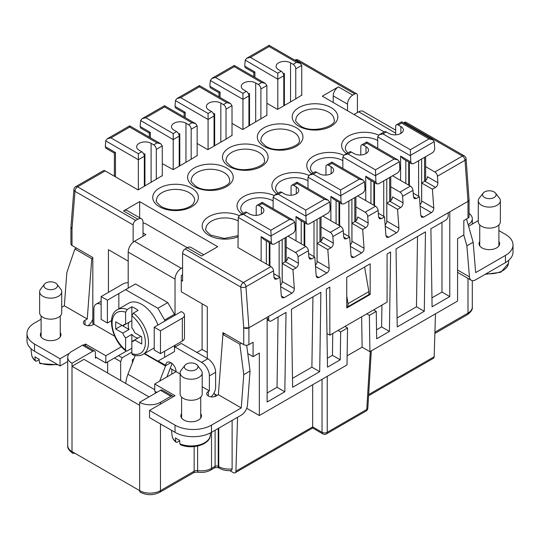 <?xml version="1.0" encoding="UTF-8"?>
<svg xmlns="http://www.w3.org/2000/svg" width="540" height="540" viewBox="0 0 540 540"><rect width="100%" height="100%" fill="white"/><g stroke="black" fill="none" stroke-linecap="round" stroke-linejoin="round"><path stroke-width="0.81" d="M126.326 351.128L118.523 355.631L122.162 357.737L120.663 361.604L114.419 358M67.696 445.574A14.715 8.498 0 0 0 72.009 451.582A3.679 2.126 120 0 0 72.772 453.269C68.945 450.515 67.257 447.95 67.696 445.574L67.696 357.251A14.715 8.498 0 0 1 72.009 351.243L82.418 345.236L92.819 351.243L72.009 363.258L72.009 366.262L83.977 359.35L149.02 396.907M67.696 357.251A14.715 8.498 0 0 0 72.009 363.258M403.049 202.892C403.029 204.883 402.233 206.429 400.673 207.529L397.548 209.331L386.815 203.135L389.941 201.332A3.679 2.126 120 0 0 392.539 196.823L403.049 202.892L402.57 196.344A3.679 2.126 -120 0 0 399.978 192.105L390.757 186.779M229.892 470.637L233.307 472.608A3.679 2.126 -120 0 0 235.143 472.79L312.667 428.031L312.667 384.737M235.143 472.79A3.679 2.126 -120 0 0 235.906 471.211L237.566 417.285M128.203 288.151L128.203 252.099L175.034 279.14L175.034 315.191L181.278 311.587L182.324 312.188A7.358 4.246 180 0 1 184.478 315.191A7.358 4.246 180 0 1 182.324 318.195L160.468 330.811L154.224 327.206L154.224 350.042L160.468 353.646L182.324 341.024A7.358 4.246 0 0 0 184.478 338.02L184.478 315.191M143.033 233.024L145.894 234.677L134.453 241.286A8.829 5.096 120 0 0 128.203 252.099M468.139 224.681A14.715 8.498 0 0 0 472.304 218.754A14.715 8.498 0 0 0 469.071 213.442M175.034 345.236L175.034 347.038L181.278 343.433L207.299 358.452L207.299 306.781L181.278 291.755L181.278 275.535L182.581 274.786M160.468 423.94L160.468 490.637A3.679 2.126 60 0 1 159.705 492.318C153.272 495.457 146.846 495.457 140.414 492.318A3.679 2.126 -60 0 1 139.651 490.637L72.009 451.582L72.009 366.262L139.651 405.317L139.651 402.314L160.468 390.299L170.876 396.306L160.468 402.314A14.715 8.498 180 0 1 139.651 402.314M448.22 215.75L448.22 212.747L449.78 211.849L449.78 296.568L432.088 306.781L430.9 228.757L445.615 220.259A3.679 2.126 -60 0 0 448.22 215.75M247.772 353.579L253.091 356.65L253.091 342.225L248.927 344.628A3.679 2.126 0 0 1 243.722 344.628L243.716 327.8A3.679 2.126 0 0 0 248.927 327.807L245.95 286.774L273.524 270.851L274.003 277.391L274.921 279.173L276.831 279.025L274.003 277.391M424.285 311.283L397.224 326.909L396.036 248.886L425.473 231.89L424.285 311.283L416.475 306.781L397.089 317.972M413.181 193.118L419.405 196.715L416.279 198.518L414.376 198.659L413.451 196.884L412.979 190.337A3.679 2.126 -120 0 0 410.387 186.097L392.539 175.797M441.976 222.359L441.976 292.059L449.78 296.568M196.891 352.445L202.095 349.441L207.299 352.445M366.761 313.848L369.367 315.353L369.92 351.682L362.117 347.18L347.132 355.826M373.653 309.872L376.252 311.378L369.367 315.353M72.772 453.269A3.679 2.126 120 0 0 74.608 453.087L74.608 453.087M107.649 373.019L107.649 361.908M95.425 356.947L96.464 357.548L95.425 358.148L95.425 352.742A3.679 2.126 120 0 0 94.662 351.061A3.679 2.126 120 0 0 92.819 351.243M469.058 199.651A3.679 2.126 180 0 1 469.071 199.827L469.071 216.655A3.679 2.126 180 0 1 467.991 218.153L463.826 220.556L463.826 234.981L457.583 238.585L457.583 301.07L369.92 351.682M94.662 351.061L84.254 345.053A3.679 2.126 120 0 0 82.418 345.236M132.368 362.853L132.368 359.654L133.967 358.729M122.162 357.737L131.848 352.141M319.694 371.669L292.633 387.295L291.445 309.265L320.882 292.275L319.694 371.669L311.891 367.166L292.498 378.358M435.476 313.834L434.16 356.751A3.679 2.126 -120 0 1 433.397 358.331L368.584 395.752M76.174 247.894L76.174 248.312M376.535 329.839L381.611 326.909L389.421 331.412L390.609 252.018L387.079 254.056L387.079 302.123L329.839 335.171L329.839 287.098L326.309 289.136L327.497 367.166L340.247 359.802L340.666 331.925L338.06 330.419M469.071 199.827A3.679 2.126 180 0 1 467.991 201.332L449.78 211.849M173.259 396.731A3.679 2.126 120 0 0 172.712 396.124L162.304 390.116A3.679 2.126 120 0 0 160.468 390.299M114.71 336.238L92.819 323.602L92.819 257.512L72.009 245.491A3.679 2.126 180 0 1 70.929 243.992L70.929 227.165A3.679 2.126 180 0 1 70.942 226.989M133.15 242.197L133.15 224.917L74.979 191.329A3.679 2.302 -175.5 0 1 73.913 189.533L70.936 227.07L72.009 228.67A3.679 2.126 180 0 1 70.929 227.165M357.419 112.556L357.419 95.431A3.679 2.126 -60 0 0 356.656 93.751L298.485 60.163A3.679 3.679 0 0 0 294.827 60.156A3.679 2.126 60 0 1 296.642 60.345L295.9 60.777M431.953 297.844L441.976 292.059M327.362 358.229L332.444 355.3L340.247 359.802M395.665 133.137L358.722 111.807L354.038 114.507M358.722 111.807A8.829 5.096 -60 0 1 363.137 111.368L395.665 130.147M243.722 344.628L222.912 332.613L222.912 334.415L224.626 333.605M376.252 311.378L376.67 338.776L389.421 331.412M172.712 396.124A3.679 2.126 120 0 0 170.876 396.306M278.08 316.987L277.027 387.295L267.138 392.999M312.944 296.858L311.891 367.166M332.444 355.3L332.768 333.477M362.117 347.18L361.651 316.805M381.942 305.087L381.611 326.909M417.528 236.473L416.475 306.781M202.095 349.441L202.095 303.777M346.754 296.116L348.05 303.622L348.05 306.625L368.867 294.611L368.867 291.607L364.608 267.03M348.05 306.625L346.754 305.876M170.242 368.3L176.081 371.669A7.358 4.246 -120 0 0 172.868 364.264A7.358 4.246 -120 0 0 167.197 362.293A7.358 4.246 -120 0 0 165.679 365.344L165.632 365.681A1.472 0.851 -60 0 1 165.53 366.019L159.665 381.146M219.51 468.288L218.99 467.984A3.679 2.126 120 0 1 218.228 466.304L218.747 466.601A3.679 2.126 120 0 0 219.51 468.288C222.77 470.09 226.53 470.86 230.776 470.59L231.809 470.043L232.119 468.916L232.119 420.424M284.83 391.797L267.138 402.01L267.138 317.291L268.697 316.393L268.697 319.397A3.679 2.126 120 0 0 269.46 321.077A3.679 2.126 120 0 0 271.303 320.895L286.018 312.397L284.83 391.797L277.027 387.295M348.05 303.622L368.867 291.607M213.793 393.444L217.188 395.401M246.733 408.254L259.335 415.53L346.997 364.919L347.551 327.949L344.952 326.444M120.663 380.531L120.663 361.604M268.697 316.393L448.22 212.747M267.138 317.291L248.927 327.807L243.716 327.8L240.752 287.037L182.581 253.456A3.679 2.126 -60 0 1 185.186 248.947L187.265 247.745L146.158 224.012A7.358 4.246 0 0 0 143.033 222.939M253.091 356.65L259.335 353.045L259.335 415.53M340.666 331.925L347.551 327.949M346.754 277.337L346.754 307.982L370.163 294.462L370.163 263.817L346.754 277.337M134.453 241.286L181.278 268.326L182.581 267.57M181.278 268.326A8.829 5.096 120 0 0 175.034 279.14M128.203 261.117L108.432 249.696L108.432 292.356M467.991 201.332L469.064 199.739L466.088 158.794A3.679 1.931 175.8 0 1 465.014 160.292L467.991 201.332L467.991 218.153M351.952 223.263L351.952 241.286L364.055 248.272L362.684 229.46L351.952 223.263L355.077 221.461A3.679 2.126 120 0 0 357.676 216.952L368.186 223.02L367.706 216.472A3.679 2.126 -120 0 0 365.114 212.234L355.894 206.908M378.317 213.246L384.541 216.837L381.422 218.639L379.512 218.788L378.587 217.006L378.115 210.465A3.679 2.126 -120 0 0 375.523 206.226L357.676 195.925M368.186 223.02C368.165 225.011 367.376 226.557 365.81 227.657L362.684 229.46M353.876 257.418L351.965 257.56L351.047 255.785L353.876 257.418L361.679 252.909C363.245 251.809 364.034 250.263 364.055 248.272M133.15 224.917A3.679 2.126 -60 0 1 135.749 220.408L77.578 186.82A3.679 2.126 60 0 0 75.742 186.638L103.316 170.721A3.679 2.126 60 0 1 105.158 170.903L138.092 189.918L162.29 175.642M285.093 261.866L285.35 261.718A3.679 2.126 120 0 0 287.955 257.209L298.458 263.27C298.438 265.268 297.648 266.814 296.082 267.914L292.964 269.716L282.231 263.52L285.093 261.866L285.093 237.829M282.231 263.52L282.231 281.543L294.327 288.529L292.964 269.716M294.327 288.529C294.307 290.52 293.517 292.066 291.951 293.166L284.148 297.668L282.238 297.817L281.32 296.035L284.148 297.668M280.543 285.329A3.679 2.126 120 0 0 282.184 282.123A3.679 2.126 120 0 0 282.231 281.543M203.728 254.765L190.944 247.381A7.358 4.246 120 0 0 187.265 247.745L201.575 256.007L217.708 246.692L139.651 201.629L139.651 217.769M135.749 220.408L137.835 219.206A7.358 4.246 120 0 1 141.514 218.842A7.358 4.246 120 0 1 143.033 222.21L143.033 236.331M239.78 215.278L245.005 212.261A3.679 2.126 -120 0 1 246.847 212.443L243.466 214.4L239.78 215.278L238.262 217.404L237.998 247.597L270.932 266.612A3.679 2.126 60 0 1 273.524 270.851M182.581 253.456L182.581 281.09L181.278 280.341M173.219 169.634L191.167 159.273L191.167 129.229A3.679 2.126 60 0 0 188.568 124.727L185.963 123.221A8.464 4.887 180 0 0 176.742 122.162A8.464 4.887 180 0 0 171.518 126.677A8.464 4.887 180 0 0 173.995 130.133L176.6 131.632A3.679 2.126 60 0 1 179.199 136.141L173.219 139.597L140.63 120.508L142.128 118.645L145.807 117.761L173.219 133.583L173.219 169.634L162.29 163.627M141.514 218.842L127.204 210.58A7.358 4.246 120 0 0 123.525 210.944L139.651 201.629M286.166 247.165L295.387 252.491A3.679 2.126 -120 0 1 297.979 256.729L298.458 263.27M316.184 275.913L319.012 277.547L317.101 277.688L316.184 275.913L314.813 257.094L311.695 258.896L309.785 259.045L308.867 257.263L308.387 250.722A3.679 2.126 -120 0 0 305.795 246.483L287.955 236.176M333.322 243.149C333.301 245.14 332.512 246.685 330.946 247.786L327.821 249.588L317.088 243.392L320.213 241.589A3.679 2.126 120 0 0 322.812 237.08L333.322 243.149L332.843 236.601A3.679 2.126 -120 0 0 330.25 232.362L321.03 227.036M322.812 216.054L340.659 226.355L330.25 232.362M425.621 166.651L434.842 171.977A3.679 2.126 -120 0 1 437.434 176.216L437.906 182.763C437.893 184.754 437.096 186.3 435.537 187.4L432.412 189.203L433.782 208.015C433.762 210.006 432.965 211.552 431.406 212.652L423.596 217.161L421.693 217.303L420.768 215.528L423.596 217.161M434.842 171.977L462.422 156.053L404.251 122.472L403.508 122.897M356.656 93.751A3.679 2.126 -60 0 0 354.814 93.933L352.735 95.135A7.358 4.246 -60 0 0 347.531 104.146L333.221 95.884A7.358 4.246 -60 0 1 338.425 86.873L322.292 96.181L384.176 131.915M301.738 95.135L295.758 98.888L295.758 68.843L301.738 65.394L301.738 95.431M266.875 103.241L277.547 109.404L295.758 98.888M232.018 123.37L242.683 129.532L266.875 115.263M232.018 135.392L226.031 139.144L226.031 109.1L232.018 105.644L232.018 135.689M197.154 143.498L207.819 149.661L226.031 139.144M197.154 155.52L191.167 159.273M329.839 335.171L326.984 333.518M370.163 294.462L368.867 293.713M404.251 122.472A3.679 2.126 -60 0 1 406.087 122.29L464.258 155.871A3.679 2.126 -60 0 0 462.422 156.053A3.679 2.126 60 0 1 465.014 160.292L437.434 176.216M347.531 104.146L347.531 110.754M333.221 95.884L333.221 102.492M432.412 189.203L421.679 183.006L424.805 181.204A3.679 2.126 120 0 0 427.403 176.695L437.906 182.763M421.679 183.006L421.679 201.029L433.782 208.015M419.992 204.815A3.679 2.126 120 0 0 421.639 201.609A3.679 2.126 120 0 0 421.679 201.029M419.405 196.715L420.768 215.528M385.128 224.944A3.679 2.126 120 0 0 386.775 221.738A3.679 2.126 120 0 0 386.815 221.157L398.918 228.143L397.548 209.331M398.918 228.143C398.898 230.135 398.108 231.68 396.542 232.781L388.739 237.29L386.829 237.431L385.904 235.656L388.739 237.29M384.541 216.837L385.904 235.656M346.558 238.768L344.648 238.916L343.724 237.134L346.558 238.768L349.677 236.966L351.047 255.785M340.659 226.355A3.679 2.126 -120 0 1 343.251 230.594L343.724 237.134M315.401 265.201A3.679 2.126 120 0 0 317.048 261.995A3.679 2.126 120 0 0 317.088 261.414L329.191 268.4L327.821 249.588M329.191 268.4C329.171 270.392 328.381 271.937 326.815 273.038L319.012 277.547M276.831 279.025L279.95 277.223L281.32 296.035M279.95 277.223L273.726 273.632M314.813 257.094L308.59 253.503M317.088 243.392L317.088 261.414M349.677 236.966L343.454 233.375M350.264 245.072A3.679 2.126 120 0 0 351.911 241.866A3.679 2.126 120 0 0 351.952 241.286M386.815 203.135L386.815 221.157M463.786 235.001L466.877 245.835L473.148 242.217L475.652 272.612L505.454 255.407L505.454 262.615L475.652 279.821A8.829 5.096 -60 0 1 471.238 280.26A8.829 5.096 -60 0 1 469.436 276.858L457.583 270.014M466.877 245.835L469.436 276.858M138.355 189.763L138.355 153.711L141.737 151.76L139.131 150.262A8.464 4.887 180 0 1 136.654 146.806A8.464 4.887 180 0 1 141.878 142.29A8.464 4.887 180 0 1 151.099 143.35L151.099 182.405M143.734 154.001A8.464 4.887 180 0 1 144.936 153.934L144.936 185.963M241.265 407.936L218.369 394.72L222.912 334.415L239.807 344.176L243.769 374.645L241.265 407.936L211.464 425.142A25.758 14.87 0 0 1 175.034 425.142L149.54 410.427L175.034 395.705L154.744 383.987L154.744 391.196L156.823 392.398M243.466 214.4L270.871 230.222L271.337 242.507L272.255 244.282L274.165 244.141L292.896 233.327C294.455 232.227 295.252 230.681 295.272 228.69L294.786 222.149L293.281 220.286L289.602 219.409L262.197 203.58L262.197 202.338L262.197 203.58L258.815 205.538A3.679 2.126 -120 0 0 256.973 205.355A3.679 2.126 -120 0 0 256.21 207.036L256.21 215.359M246.847 212.443L249.446 213.948A8.464 4.887 180 0 0 258.667 215.008A8.464 4.887 180 0 0 263.891 210.492A8.464 4.887 180 0 0 261.414 207.036L258.815 205.538M151.099 143.35L153.704 144.848A3.679 2.126 60 0 1 156.303 149.357L162.29 145.901L162.29 175.946M153.704 144.848L157.086 142.898L160.765 143.782L162.29 145.901M156.303 179.401L156.303 149.357M114.379 176.222L114.379 153.137L115.459 152.51L105.28 146.637L105.766 140.636L107.264 138.773L110.95 137.889L138.355 153.711M141.737 151.76A3.679 2.126 60 0 1 144.335 156.269L144.335 186.307M157.086 142.898L129.681 127.076L129.681 125.834L129.681 126.826M114.379 153.137L105.881 148.23L105.28 146.637M295.758 68.843A3.679 2.126 60 0 0 293.153 64.341L290.554 62.836A8.464 4.887 180 0 0 281.333 61.776A8.464 4.887 180 0 0 276.109 66.292A8.464 4.887 180 0 0 278.586 69.748L281.185 71.246A3.679 2.126 60 0 1 283.79 75.755L277.803 79.211L245.214 60.122L246.719 58.259L250.398 57.382L277.803 73.204L277.803 109.256M245.187 60.379L244.728 66.123L245.329 67.716L253.834 72.623L254.907 72.002L244.728 66.123M283.79 75.755L283.79 105.8M293.153 64.341L296.534 62.384L300.22 63.268L301.738 65.394M85.016 324.803L85.016 320.301A5.522 3.186 0 0 0 83.403 322.549A5.522 3.186 0 0 0 86.805 325.492A5.522 3.186 0 0 0 92.819 324.803L93.866 324.203L93.866 309.184A11.036 6.372 60 0 1 96.147 304.128A11.036 6.372 60 0 1 101.149 304.398M76.559 248.117L74.885 248.954L91.78 258.714L87.244 319.012L64.348 305.795L61.715 307.314M92.819 258.221L91.78 258.714M171.828 363.312A8.829 5.096 -60 0 1 171.079 366.147L166.874 376.988M479.756 241.481A10.301 5.947 0 0 0 479.021 243.689A10.301 5.947 0 0 0 482.038 247.901A10.301 5.947 0 0 0 493.27 249.19A10.301 5.947 0 0 0 499.628 243.689A10.301 5.947 0 0 0 498.893 241.481M505.454 255.407A25.758 14.87 0 0 0 513 244.89A25.758 14.87 0 0 0 505.454 234.38L498.893 230.587M468.585 226.226L478.285 220.624M479.756 245.086A10.301 5.947 0 0 0 479.507 245.491M499.142 245.491A10.301 5.947 0 0 0 498.893 245.086M495.524 193.124L499.399 198.126A11.036 6.372 180 0 1 500.364 200.732L500.364 221.758A11.036 6.372 180 0 1 493.546 227.651A11.036 6.372 180 0 1 481.518 226.267A11.036 6.372 180 0 1 478.285 221.758L478.285 200.732A11.036 6.372 180 0 1 479.25 198.126L483.125 193.124A6.791 3.922 180 0 1 494.127 191.95A6.791 3.922 180 0 1 495.524 193.124A6.791 3.922 180 0 1 493.175 197.951A6.791 3.922 180 0 1 484.522 197.492A6.791 3.922 180 0 1 483.125 193.124M500.364 200.732A11.036 6.372 180 0 1 493.546 206.618A11.036 6.372 180 0 1 481.518 205.234A11.036 6.372 180 0 1 478.285 200.732M473.148 242.217L466.519 219.004M328.536 165.281L331.142 166.779A8.464 4.887 180 0 1 333.619 170.235A8.464 4.887 180 0 1 328.394 174.751A8.464 4.887 180 0 1 319.174 173.691L316.568 172.192L313.187 174.143L340.591 189.965L341.057 202.25L341.982 204.025L343.892 203.884L362.624 193.07C364.183 191.97 364.979 190.424 364.993 188.433L364.514 181.892L363.008 180.029L359.33 179.152L331.918 163.33L331.918 162.081L331.918 163.33L328.536 165.281A3.679 2.126 -120 0 0 326.7 165.098A3.679 2.126 -120 0 0 325.937 166.779L325.937 175.102M57.942 364.75L39.926 363.609L39.393 362.718A19.123 11.043 0 0 0 57.024 364.217M39.15 359.694L36.518 361.186L35.586 361.105C33.21 359.174 31.873 356.974 31.583 354.483A19.123 11.043 0 0 0 35.228 360.315L35.586 361.105M34.547 351.243L60.041 365.965L60.041 358.749L34.547 344.034L34.547 351.243A25.758 14.87 0 0 1 27 340.726L27 333.518A25.758 14.87 0 0 0 34.547 344.034M118.523 355.631L105.833 362.954L96.464 357.548M382.914 133.886L379.235 134.764L384.46 131.753A3.679 2.126 -120 0 1 386.296 131.936L382.914 133.886L410.319 149.708L410.785 161.993L411.71 163.769L413.613 163.627L432.351 152.813C433.91 151.713 434.7 150.167 434.72 148.176L434.234 141.635L432.736 139.772L429.05 138.895L401.645 123.073L401.645 121.824L401.645 123.073L398.264 125.024A3.679 2.126 -120 0 0 396.428 124.841A3.679 2.126 -120 0 0 395.665 126.529L395.665 134.845M400.606 180.454L400.606 156.114L403.211 158.861L411.71 163.769M379.235 134.764L377.71 136.89L377.71 148.264M316.568 172.192A3.679 2.126 -120 0 0 314.732 172.01L309.508 175.021L307.982 177.147L307.982 188.521M313.187 174.143L309.508 175.021M330.878 220.705L330.878 196.371L333.484 199.118L341.982 204.025M149.54 410.427L149.54 417.636L175.034 432.351A25.758 14.87 0 0 0 211.464 432.351L241.265 415.145A8.829 5.096 120 0 0 247.482 405L250.04 371.027L246.685 345.242M154.744 383.987L176.081 371.669L180.131 374.011M505.454 262.615A25.758 14.87 0 0 0 513 252.106L513 244.89M175.034 315.191L154.224 327.206M160.468 330.811L160.468 353.646M211.066 396.866A8.829 5.096 -60 0 0 215.622 387.295L215.622 372.269A11.036 6.372 -120 0 0 207.819 358.749L201.575 362.354A11.036 6.372 60 0 1 209.378 375.874L209.378 390.899L202.203 386.755M41.108 319.214L34.547 323.001A25.758 14.87 0 0 0 27 333.518M64.348 305.795L66.852 272.504L74.885 248.954M88.047 325.694A8.829 5.096 120 0 0 92.819 319.025M56.876 284.148L60.75 289.156A11.036 6.372 180 0 1 61.715 291.755L61.715 312.788A11.036 6.372 180 0 1 54.898 318.674A11.036 6.372 180 0 1 42.869 317.291A11.036 6.372 180 0 1 39.636 312.788L39.636 291.755A11.036 6.372 180 0 1 40.601 289.156L44.476 284.148A6.791 3.922 180 0 1 55.478 282.98A6.791 3.922 180 0 1 56.876 284.148A6.791 3.922 180 0 1 54.527 288.981A6.791 3.922 180 0 1 45.873 288.522A6.791 3.922 180 0 1 44.476 284.148M61.715 291.755A11.036 6.372 180 0 1 54.898 297.648A11.036 6.372 180 0 1 42.869 296.264A11.036 6.372 180 0 1 39.636 291.755M167.751 302.576L157.862 308.279L125.604 289.656L135.493 283.946L167.751 302.576L174.515 314.287L174.515 315.488M174.515 345.533L174.515 351.54L167.751 355.448M175.034 347.038L201.575 362.354M164.633 321.199L164.633 319.997L157.862 308.279M164.633 319.997L174.515 314.287M125.604 289.656L118.841 293.558L118.841 308.88M144.599 353.491L157.862 361.152L164.633 357.251L164.633 351.243M174.515 351.54L164.633 357.251M157.91 325.08A25.758 14.87 -120 0 0 128.858 303.102L117.41 309.71C106.191 315.131 111.983 340.679 125.982 350.98L125.604 350.001L125.604 337.973A9.491 5.481 -120 0 1 122.783 333.092L115.715 329.009L115.715 321.8L122.783 325.883A9.491 5.481 -120 0 1 123.977 324.695A9.491 5.481 -120 0 1 125.604 324.25L125.604 312.228L127.163 309.494A25.758 14.87 -120 0 0 117.41 309.71M138.092 337.973A9.491 5.481 60 0 1 131.848 334.368L131.848 341.577A9.491 5.481 -120 0 0 133.475 341.132A9.491 5.481 -120 0 0 134.669 339.95L131.848 341.577L131.855 353.774L132.428 354.692C136.485 356.171 140.062 356.049 143.168 354.321A25.758 14.87 -120 0 0 148.5 342.529A25.758 14.87 -120 0 0 133.407 313.099L138.092 310.392A25.758 14.87 -120 0 0 131.848 306.788L127.163 309.494M105.833 362.954L105.833 355.745L121.48 346.714M155.594 391.689A23.551 13.595 120 0 0 155.041 393.431M125.786 383.488A23.551 13.595 120 0 1 127.953 374.22L135.23 355.482M41.108 336.116A10.301 5.947 0 0 0 40.858 336.521M60.494 336.521A10.301 5.947 0 0 0 60.244 336.116M41.108 332.512A10.301 5.947 0 0 0 40.372 334.719A10.301 5.947 0 0 0 43.389 338.924A10.301 5.947 0 0 0 54.614 340.214A10.301 5.947 0 0 0 60.98 334.719A10.301 5.947 0 0 0 60.244 332.512M115.715 329.009L121.959 325.404L129.026 329.488A9.491 5.481 60 0 1 128.257 325.438A9.491 5.481 60 0 1 129.026 322.272L122.783 325.883M141.737 336.818L140.913 336.346L134.669 339.95L141.737 344.027L141.737 336.818L134.669 332.741A9.491 5.481 -120 0 0 131.848 327.854L131.848 315.832L133.407 313.099M131.848 306.788L131.848 315.832A23.551 13.595 -120 0 1 145.375 342.529A23.551 13.595 -120 0 1 131.848 353.606M131.848 334.368L125.604 337.973M131.848 348.226L127.008 351.007L125.982 350.98M131.848 320.645L125.604 324.25M85.016 320.301L87.244 319.012M105.833 355.745L85.536 344.034L83.977 344.932M69.282 353.417L60.041 358.749M398.264 125.024L400.869 126.529A8.464 4.887 180 0 1 403.346 129.978A8.464 4.887 180 0 1 398.122 134.494A8.464 4.887 180 0 1 388.901 133.434L386.296 131.936M207.299 358.452L207.819 358.749M129.026 329.488L122.783 333.092M243.769 374.645L250.04 371.027M181.602 413.627A10.301 5.947 0 0 0 180.866 415.834A10.301 5.947 0 0 0 183.884 420.039A10.301 5.947 0 0 0 195.109 421.328A10.301 5.947 0 0 0 201.467 415.834A10.301 5.947 0 0 0 200.732 413.627M209.378 390.899L208.339 391.5A5.522 3.186 0 0 0 206.726 393.748A5.522 3.186 0 0 0 210.128 396.698A5.522 3.186 0 0 0 216.142 396.002L218.369 394.72M181.602 417.231A10.301 5.947 0 0 0 181.352 417.636M200.988 417.636A10.301 5.947 0 0 0 200.732 417.231M197.363 365.263L201.245 370.271A11.036 6.372 180 0 1 202.203 372.87L202.203 393.903A11.036 6.372 180 0 1 195.392 399.789A11.036 6.372 180 0 1 183.364 398.405A11.036 6.372 180 0 1 180.131 393.903L180.131 372.87A11.036 6.372 180 0 1 181.089 370.271L184.97 365.263A6.791 3.922 180 0 1 195.966 364.088A6.791 3.922 180 0 1 197.363 365.263A6.791 3.922 180 0 1 195.021 370.089A6.791 3.922 180 0 1 186.368 369.637A6.791 3.922 180 0 1 184.97 365.263M202.203 372.87A11.036 6.372 180 0 1 195.392 378.756A11.036 6.372 180 0 1 183.364 377.379A11.036 6.372 180 0 1 180.131 372.87M239.807 344.176L241.569 343.386M175.723 441.43L176.081 442.213C173.704 440.289 172.368 438.082 172.078 435.598A19.123 11.043 0 0 0 175.723 441.43L175.433 437.832A19.528 11.273 0 0 0 177.356 439.128A19.528 11.273 0 0 0 179.597 440.235L179.888 443.833A19.123 11.043 0 0 0 199.294 444.913A19.123 11.043 0 0 0 210.256 435.598C210.019 444.602 191.862 449.894 180.421 444.724L179.888 443.833M176.081 442.213L177.012 442.3L179.644 440.809M226.031 109.1A3.679 2.126 60 0 0 223.432 104.598L220.826 103.093A8.464 4.887 180 0 0 211.606 102.033A8.464 4.887 180 0 0 206.381 106.549A8.464 4.887 180 0 0 208.859 110.005L211.464 111.503A3.679 2.126 60 0 1 214.063 116.012L214.063 146.056M211.464 111.503L208.082 113.461L208.082 149.506M35.228 360.315L34.945 356.717A19.528 11.273 0 0 0 36.868 358.013A19.528 11.273 0 0 0 39.103 359.12L39.393 362.718M223.432 104.598L226.814 102.641L230.492 103.525L232.018 105.644M213.462 113.744A8.464 4.887 180 0 1 214.663 113.677L214.663 145.706M184.106 116.998L184.106 112.88L185.186 112.259L175.007 106.38L175.487 100.379L176.992 98.516L180.671 97.632L208.082 113.461M118.841 293.558L107.392 300.173L107.392 323.001L111.497 320.632M107.392 323.001L101.149 319.397L101.149 296.561L123.005 283.946A7.358 4.246 180 0 1 128.203 282.704M226.814 102.641L199.409 86.819L199.409 85.577L199.409 86.569M184.106 112.88L175.608 107.973L175.007 106.38M261.158 260.962L261.158 236.628L263.756 239.375L272.255 244.282M60.041 365.965L67.696 361.544M85.536 345.789L85.536 344.034M351.432 152.064L348.05 154.015L375.455 169.837L375.921 182.122L376.846 183.897L378.749 183.755L397.487 172.942C399.046 171.842 399.836 170.296 399.857 168.305L399.37 161.764L397.872 159.901L394.193 159.023L366.781 143.201L366.781 141.953L366.781 143.201L363.4 145.152L366.005 146.65A8.464 4.887 180 0 1 368.483 150.107A8.464 4.887 180 0 1 363.258 154.622A8.464 4.887 180 0 1 354.038 153.562L351.432 152.064A3.679 2.126 -120 0 0 349.596 151.882L344.372 154.892L342.846 157.019L342.846 168.392M363.4 145.152A3.679 2.126 -120 0 0 361.564 144.97A3.679 2.126 -120 0 0 360.801 146.657L360.801 154.973M365.742 200.576L365.742 176.243L368.348 178.99L376.846 183.897M348.05 154.015L344.372 154.892M329.65 202.021L328.144 200.158L324.466 199.28L305.735 210.094L306.194 222.379L307.118 224.154L309.029 224.012L327.76 213.199C329.319 212.099 330.115 210.553 330.136 208.562L329.65 202.021L305.735 215.831M324.466 199.28L297.061 183.458L297.061 182.21L297.061 183.458L293.679 185.409L296.278 186.907A8.464 4.887 180 0 1 298.755 190.363A8.464 4.887 180 0 1 293.531 194.879A8.464 4.887 180 0 1 284.31 193.82L281.704 192.314L278.323 194.272L274.644 195.149L273.125 197.275L273.125 208.649M293.679 185.409A3.679 2.126 -120 0 0 291.836 185.227A3.679 2.126 -120 0 0 291.074 186.907L291.074 195.23M281.704 192.314A3.679 2.126 -120 0 0 279.869 192.132L274.644 195.149M107.392 300.173L101.149 296.561M296.015 240.833L296.015 216.5L298.62 219.247L307.118 224.154M178.598 133.873A8.464 4.887 180 0 1 179.8 133.805L179.8 165.834M149.243 137.126L149.243 133.009L140.744 128.102L140.144 126.508L140.596 120.764M188.568 124.727L191.95 122.769L164.545 106.947L164.545 105.705L164.545 106.697M191.95 122.769L195.629 123.653L197.154 125.773L197.154 155.817M149.243 133.009L150.322 132.381L140.144 126.508M242.939 129.377L242.939 93.332L246.321 91.375L243.722 89.876A8.464 4.887 180 0 1 241.245 86.42A8.464 4.887 180 0 1 246.47 81.905A8.464 4.887 180 0 1 255.69 82.964L258.296 84.47L261.677 82.512L265.356 83.396L266.875 85.516L266.875 115.56M246.321 91.375A3.679 2.126 60 0 1 248.927 95.884L242.939 99.34L210.323 80.507L211.856 78.388L215.534 77.51L242.939 93.332M210.323 80.507L209.864 86.252L210.472 87.844L218.97 92.752L220.05 92.131L209.864 86.252M248.927 95.884L248.927 125.928M260.894 119.016L260.894 88.972L266.875 85.516M258.296 84.47A3.679 2.126 60 0 1 260.894 88.972M261.677 82.512L234.266 66.69L234.266 65.448L234.266 66.44M248.326 93.616A8.464 4.887 180 0 1 249.527 93.555L249.527 125.577M296.534 62.384L269.129 46.562L269.129 45.32L269.129 46.312M179.199 136.141L179.199 166.178M283.19 73.487A8.464 4.887 180 0 1 284.391 73.427L284.391 105.449M327.233 376.326L327.233 432.297A3.679 2.268 180 0 1 322.036 432.297L312.667 426.89L235.906 471.211M434.916 332.188L467.991 313.092L467.991 278.384M472.304 307.078C472.763 309.434 471.069 311.992 467.228 314.773A3.679 2.126 60 0 0 467.991 313.092A14.715 8.498 0 0 0 472.304 307.078L472.304 280.631M211.511 432.324L211.511 468.376A14.715 8.498 0 0 1 197.626 470.624L197.626 446.054M211.511 396.907L211.511 396.448M218.228 428.45L218.228 466.304A2.207 1.276 0 0 0 215.102 466.304L211.511 468.376A3.679 2.126 60 0 1 210.749 470.063C207.009 472.095 202.757 472.811 197.984 472.203A3.679 0.709 98 0 1 197.626 470.624A3.679 2.126 0 0 0 194.15 471.19L160.468 490.637A14.715 8.498 180 0 1 139.651 490.637L139.651 405.317M248.927 344.628L248.927 327.807M389.941 201.332L400.673 207.529M370.271 351.479L366.761 409.475L327.233 432.297A3.679 2.126 60 0 1 326.477 433.877L366.005 411.055A3.679 3.679 0 0 0 367.835 408.092L371.297 350.892M322.036 379.33L322.036 432.297A3.679 2.126 120 0 0 322.799 433.877A3.679 3.679 0 0 0 326.477 433.877M197.984 472.203C196.216 472.041 194.684 472.264 193.388 472.871A3.679 2.126 -120 0 0 194.15 471.19L194.15 446.594M72.009 228.67L72.009 245.491M366.005 411.055A3.679 2.126 60 0 0 366.761 409.475A3.679 2.12 3.5 0 0 367.835 408.092M218.99 467.984C217.269 467.377 215.716 467.377 214.34 467.984A3.679 2.126 -120 0 0 215.102 466.304L215.102 430.252M160.468 402.314L160.468 404.116M232.119 468.916A14.715 8.498 0 0 1 218.747 466.601L218.747 428.146M368.651 394.565L434.16 356.751M215.102 396.475L215.102 394.2M416.279 198.518L413.451 196.884M375.523 206.226L365.114 212.234M378.115 210.465L367.706 216.472M381.422 218.639L378.587 217.006M355.077 221.461L365.81 227.657M350.359 246.375L361.679 252.909M285.35 261.718L296.082 267.914M280.638 286.632L291.951 293.166M410.387 186.097L399.978 192.105M412.979 190.337L402.57 196.344M72.016 228.677L74.979 191.329A3.679 2.126 -60 0 1 77.578 186.82L105.158 170.903M185.186 248.947L243.358 282.535A3.679 2.126 60 0 1 245.95 286.774A3.679 1.931 -4.2 0 1 240.752 287.037A3.679 2.126 -60 0 1 243.358 282.535L270.932 266.612M261.414 147.859A22.815 13.169 180 0 1 261.414 166.482A22.815 13.169 180 0 1 229.156 166.482A22.815 13.169 180 0 1 229.156 147.859A22.815 13.169 180 0 1 261.414 147.859M298.877 126.225A22.815 13.169 180 0 1 298.877 107.602A22.815 13.169 180 0 1 331.142 107.602A22.815 13.169 180 0 1 331.142 126.225A22.815 13.169 180 0 1 298.877 126.225M311.695 173.759A22.815 13.169 180 0 1 313.477 156.249A22.815 13.169 180 0 1 343.805 155.284M159.428 206.739A22.815 13.169 180 0 1 159.428 188.109A22.815 13.169 180 0 1 191.687 188.109A22.815 13.169 180 0 1 191.687 206.739A22.815 13.169 180 0 1 159.428 206.739M276.838 193.887A22.815 13.169 180 0 1 278.613 176.378A22.815 13.169 180 0 1 308.941 175.412M238.262 236.675A22.815 13.169 180 0 1 208.859 235.278A22.815 13.169 180 0 1 207.981 217.188A22.815 13.169 180 0 1 239.213 215.669M241.974 214.016A22.815 13.169 180 0 1 243.749 196.506A22.815 13.169 180 0 1 274.077 195.541M226.55 167.987A22.815 13.169 180 0 1 226.55 186.611A22.815 13.169 180 0 1 194.292 186.611A22.815 13.169 180 0 1 194.292 167.987A22.815 13.169 180 0 1 226.55 167.987M346.558 153.63A22.815 13.169 180 0 1 348.34 136.127A22.815 13.169 180 0 1 378.668 135.155M296.278 127.73A22.815 13.169 180 0 1 296.278 146.353A22.815 13.169 180 0 1 264.013 146.353A22.815 13.169 180 0 1 264.013 127.73A22.815 13.169 180 0 1 296.278 127.73M123.525 210.944L137.835 219.206M305.795 246.483L295.387 252.491M352.735 95.135L338.425 86.873M354.814 93.933L296.642 60.345A3.679 2.126 -60 0 1 298.485 60.163M293.679 132.233A19.13 11.043 180 0 1 299.281 140.042C302.265 145.847 277.472 154.292 265.856 146.171C261.569 142.573 259.956 140.535 261.016 140.042A19.13 11.043 180 0 1 266.618 132.233A19.13 11.043 180 0 1 293.679 132.233M258.815 152.361A19.13 11.043 180 0 1 264.418 160.171C267.401 165.976 242.609 174.42 230.992 166.3C226.706 162.702 225.092 160.664 226.152 160.171A19.13 11.043 180 0 1 231.755 152.361A19.13 11.043 180 0 1 258.815 152.361M295.88 119.914A19.13 11.043 180 0 1 301.482 112.104A19.13 11.043 180 0 1 328.536 112.104A19.13 11.043 180 0 1 334.145 119.914C337.129 125.719 312.336 134.163 300.719 126.043C296.413 122.411 294.8 120.366 295.88 119.914M312.937 173.043L310.763 170.168L310.446 168.588A19.13 11.043 180 0 1 316.049 160.772A19.13 11.043 180 0 1 342.846 160.63M156.425 200.428A19.13 11.043 180 0 1 162.027 192.618A19.13 11.043 180 0 1 189.088 192.618A19.13 11.043 180 0 1 194.69 200.428L193.556 203.445C193.023 204.228 190.964 206.928 183.654 208.966C175.129 210.735 167.663 209.932 161.264 206.557C156.978 202.959 155.365 200.914 156.425 200.428M278.073 193.172L275.913 190.337L275.582 188.71A19.13 11.043 180 0 1 281.185 180.9A19.13 11.043 180 0 1 307.982 180.751M238.262 235.643L224.235 238.451L210.701 235.096C206.415 231.498 204.802 229.46 205.855 228.967A19.13 11.043 180 0 1 211.464 221.157A19.13 11.043 180 0 1 238.262 221.009M243.209 213.3L241.049 210.458L240.719 208.838A19.13 11.043 180 0 1 246.321 201.029A19.13 11.043 180 0 1 273.125 200.88M223.952 172.489A19.13 11.043 180 0 1 229.554 180.299C232.538 186.104 207.745 194.549 196.128 186.428C191.842 182.831 190.228 180.792 191.288 180.299A19.13 11.043 180 0 1 196.891 172.489A19.13 11.043 180 0 1 223.952 172.489M347.794 152.915L345.64 150.08L345.31 148.46A19.13 11.043 180 0 1 350.912 140.643A19.13 11.043 180 0 1 377.71 140.501M267.138 318.492L268.697 319.397M424.805 181.204L435.537 187.4M420.086 206.118L431.406 212.652M343.251 230.594L332.843 236.601M308.387 250.722L297.979 256.729M311.695 258.896L308.867 257.263M315.495 266.504L326.815 273.038M320.213 241.589L330.946 247.786M385.223 226.247L396.542 232.781M261.158 236.628L271.337 242.507M238.262 217.404L270.877 236.237M261.414 207.036L261.414 213.948M115.459 176.843L115.459 152.51M144.335 156.269L138.355 159.725L105.732 140.893M129.681 127.076L110.95 137.889M254.907 77.362L254.907 72.002M277.803 73.204L281.185 71.246M269.129 46.562L250.398 57.382M290.554 62.836L290.554 101.891M269.264 265.646L269.264 242.554M279.146 241.265L279.146 276.757M282.184 239.51L282.184 282.123M270.871 230.222L289.602 219.409M266.355 263.966L266.355 240.881M165.632 365.681L170.876 362.657M410.319 155.446L434.234 141.635M400.606 156.114L410.785 161.993M410.319 149.708L429.05 138.895M377.71 136.89L410.333 155.722M370.946 203.587L370.946 180.495M373.856 205.261L373.856 182.169M389.678 201.481L389.678 177.444M340.591 189.965L359.33 179.152M354.814 221.609L354.814 197.573M331.142 166.779L331.142 173.691M307.982 177.147L340.605 195.98M340.591 195.703L364.514 181.892M338.992 225.389L338.992 202.298M336.082 223.709L336.082 200.624M348.874 201.008L348.874 236.5M351.911 199.253L351.911 241.866M330.878 196.371L341.057 202.25M175.034 425.142L175.034 432.351M211.464 425.142L211.464 432.351M182.324 318.195L182.324 341.024M215.622 372.269L209.378 375.874M424.541 181.352L424.541 157.322M405.81 183.458L405.81 160.367M408.719 185.132L408.719 162.041M158.146 360.997L165.679 365.344M144.214 353.714L165.53 366.019M125.604 312.228A23.551 13.595 -120 0 0 112.077 323.305A23.551 13.595 -120 0 0 125.604 350.001M418.601 160.751L418.601 196.25M421.639 158.996L421.639 201.609M400.869 126.529L400.869 133.434M208.339 391.5L208.339 396.002M175.46 100.636L208.082 119.468L214.063 116.012M199.409 86.819L180.671 97.632M220.826 103.093L220.826 142.148M185.186 117.619L185.186 112.259M270.871 235.953L294.786 222.149M486.297 273.679A19.123 11.043 0 0 0 508.417 263.459L508.754 260.28M383.738 180.88L383.738 216.371M386.775 179.125L386.775 221.738M366.005 146.65L366.005 153.562M375.455 169.837L394.193 159.023M365.742 176.243L375.921 182.122M342.846 157.019L375.469 175.851M375.455 175.574L399.37 161.764M296.015 216.5L306.194 222.379M273.125 197.275L305.741 216.108M278.323 194.272L305.735 210.094M319.95 241.738L319.95 217.701M296.278 186.907L296.278 193.82M127.953 374.22L154.744 389.691M314.01 221.137L314.01 256.628M317.048 219.382L317.048 261.995M301.219 243.837L301.219 220.752M304.128 245.518L304.128 222.426M185.963 123.221L185.963 162.277M164.545 106.947L145.807 117.761M150.322 137.747L150.322 132.381M191.167 129.229L197.154 125.773M234.266 66.69L215.534 77.51M220.05 97.49L220.05 92.131M255.69 82.964L255.69 122.02M173.219 133.583L176.6 131.632M472.304 224.08L472.304 218.754M434.876 333.457L467.228 314.773M159.705 492.318L193.388 472.871M312.667 428.031L322.799 433.877M210.749 470.063L214.34 467.984M267.138 319.741L269.46 321.077M75.742 186.638A3.679 3.679 0 0 0 73.913 189.533M466.088 158.794A3.679 3.679 0 0 0 464.258 155.871M471.238 280.26L457.583 272.376M256.973 205.355L262.197 202.338L293.281 220.286M160.765 143.782L129.681 125.834L107.264 138.773M101.149 301.246L96.147 304.128M498.893 224.937L498.893 245.896M269.912 266.018L269.912 242.933M286.166 261.09L286.166 237.209M432.736 139.772L401.645 121.824L396.428 124.841M390.757 200.704L390.757 176.823M326.7 165.098L331.918 162.081L363.008 180.029M355.894 220.833L355.894 196.951M339.64 225.761L339.64 202.675M425.621 180.576L425.621 156.695M41.108 315.968L41.108 336.926M409.361 185.504L409.361 162.419M181.602 397.082L181.602 418.041M172.078 435.598L171.511 430.319M31.583 354.483L30.962 348.651M230.492 103.525L199.409 85.577L176.992 98.516M508.417 263.459L500.837 272.248L485.183 274.32M374.497 205.632L374.497 182.547M361.564 144.97L366.781 141.953L397.872 159.901M291.836 185.227L297.061 182.21L328.144 200.158M321.03 240.962L321.03 217.08M304.776 245.889L304.776 222.804M195.629 123.653L164.545 105.705L142.128 118.645M265.356 83.396L234.266 65.448L211.856 78.388M218.97 96.869L218.97 92.752M300.22 63.268L269.129 45.32L246.719 58.259M253.834 76.741L253.834 72.623M210.256 435.598L210.553 432.857M171.821 369.212L171.821 374.126M60.244 315.968L60.244 336.926M479.756 224.937L479.756 245.896M154.224 347.936L143.168 354.321M200.732 397.082L200.732 418.041"/></g></svg>
